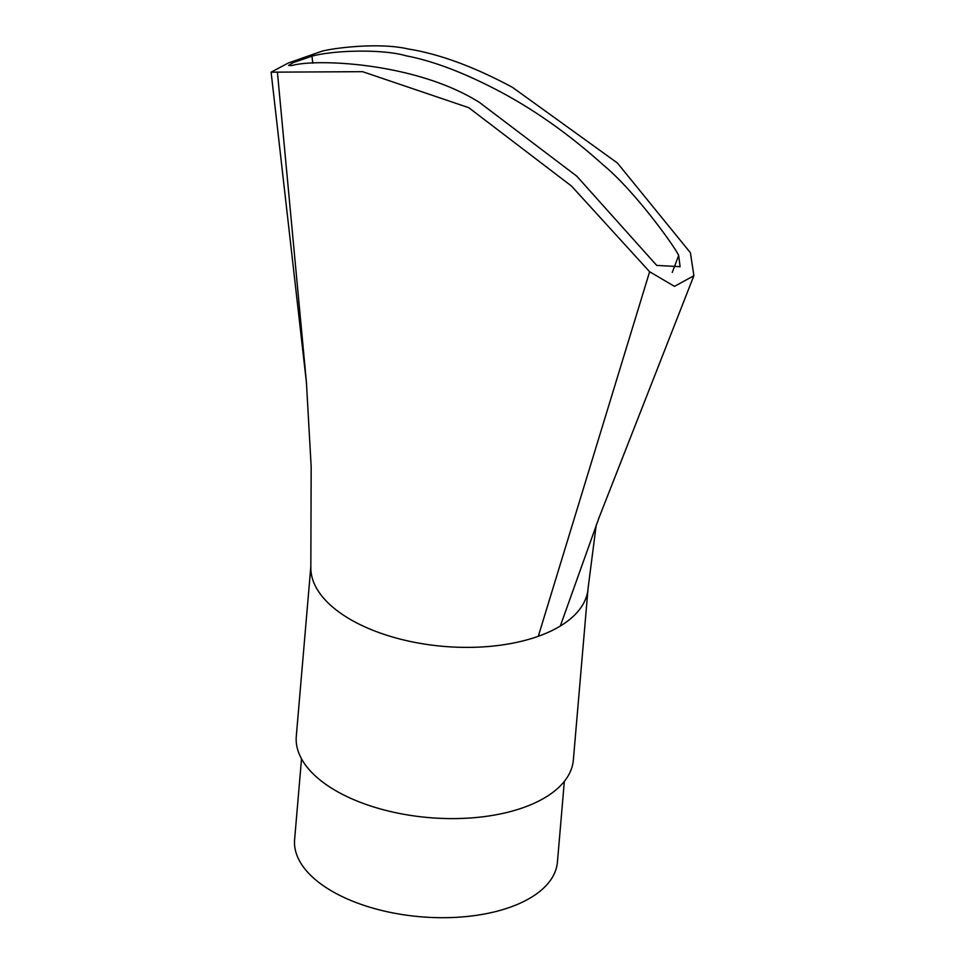 <?xml version="1.0" encoding="UTF-8"?>
<svg xmlns="http://www.w3.org/2000/svg" width="965" height="965" viewBox="0 0 965 965"><rect width="100%" height="100%" fill="white"/><g stroke="black" fill="none" stroke-linecap="round" stroke-linejoin="round"><path stroke-width="1.45" d="M512.439 87.32L617.371 162.964L690.409 252.734L693.883 275.749L674.487 286.352L649.626 271.744L571.497 186.052L468.761 107.682L362.575 71.675L271.117 72.17L288.221 63.051L320.561 51.688C328.112 48.769 377.701 41.772 408.267 48.998C439.401 53.98 474.129 66.754 512.439 87.32M306.412 382.261L311.164 466.65L310.839 567.046A139.044 69.733 4.9 0 0 311.502 574.851A139.044 69.733 4.9 0 0 468.99 647.382A139.044 69.733 4.9 0 0 538.301 636.285A139.044 69.733 4.9 0 0 560.315 626.032A139.044 69.733 4.9 0 0 587.95 589.675A139.044 69.733 4.9 0 0 588.035 588.783A139.044 69.733 4.9 0 0 588.047 588.566L596.201 525.153M291.744 65.572L288.571 65.415L293.264 62.641L311.96 56.151C334.517 50.071 383.008 48.974 406.012 55.789C433.719 61.06 465.564 73.268 501.523 92.411C536.444 111.168 570.375 135.377 603.306 165.015C634.825 190.961 675.428 247.486 678.648 255.484L680.108 266.69L656.707 265.399L576.756 176.149L479.677 102.592C416.796 62.629 316.267 58.383 291.744 65.572M564.344 781.373L557.42 862.119A131.891 66.139 -175.1 0 1 420.366 916.75A131.891 66.139 -175.1 0 1 294.615 839.586L301.526 758.84M310.863 566.226L296.291 736.247A139.044 69.733 4.9 0 0 428.87 817.596A139.044 69.733 4.9 0 0 573.355 759.998L588.035 588.783M560.315 626.032L598.951 517.916L693.871 275.737M312.805 63.183L311.96 56.151M672.243 272.42L678.648 255.484M538.301 636.285L649.626 271.744M306.363 381.766L277.401 72.001M271.117 72.17L306.448 382.707"/></g></svg>
